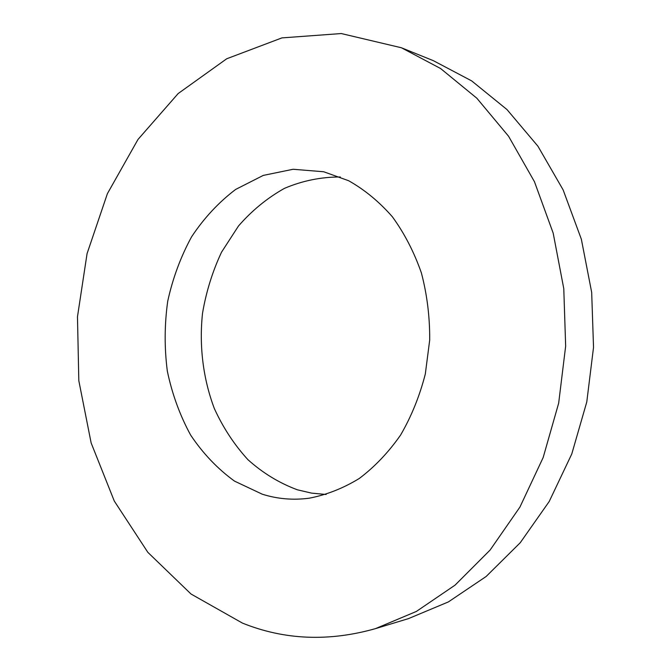 <?xml version="1.0" encoding="UTF-8"?>
<svg xmlns="http://www.w3.org/2000/svg" width="671" height="671" viewBox="0 0 671 671"><rect width="100%" height="100%" fill="white"/><g stroke="black" fill="none" stroke-linecap="round" stroke-linejoin="round"><path stroke-width="1.01" d="M375.466 628.635L408.446 618.628L448.379 601.921L486.131 576.498L520.235 542.738L549.222 501.48L571.767 453.99L586.781 401.954L593.525 347.36L591.679 292.388L581.354 239.22L563.137 189.91L537.941 146.228L506.991 109.566L471.654 80.881L433.374 60.684L401.417 47.767L341.262 33.55L281.929 37.895L226.731 58.763L178.176 93.537L138.008 139.434L107.394 193.667L87.071 253.613L77.475 316.762L78.817 380.675L91.139 442.944L114.288 501.052L147.855 552.35L191.025 594.02L242.457 623.107C284.437 640.008 328.773 641.845 375.466 628.635L416.339 611.457L455.064 585.137L490.098 550.061L519.924 507.083L543.166 457.53L558.666 403.17L565.653 346.119L563.783 288.664L553.189 233.147L534.46 181.724L508.576 136.255L476.813 98.192L440.595 68.526L401.417 47.767M340.323 176.985C320.981 176.951 302.361 180.742 284.445 188.366C267.31 197.962 252.002 210.493 238.515 225.959L221.564 252.128C212.506 271.411 206.156 291.801 202.516 313.315C199.044 345.884 203.078 378.729 214.351 408.564C223.124 427.754 234.322 444.798 247.943 459.694C262.78 473.021 279.245 483.053 297.337 489.788L311.554 493.118L326.14 494.485M262.269 494.2C277.433 498.981 293.051 500.314 309.13 498.209C326.416 494.913 343.124 488.345 359.253 478.498C374.728 466.823 388.509 452.338 400.595 435.051C411.424 416.397 419.66 396.049 425.313 374.007L429.7 340.046C429.859 316.989 427.091 294.611 421.388 272.929C414.108 252.095 404.445 233.391 392.392 216.8C379.224 201.761 364.638 189.734 348.635 180.725L323.707 171.759L293.118 169.268L263.275 175.408L235.638 189.44C218.671 202.315 203.984 218.109 191.571 236.829C180.7 256.808 172.749 278.272 167.725 301.212C164.454 324.571 164.328 347.897 167.339 371.18C172.128 394.02 179.878 415.299 190.598 435.009C202.894 453.411 217.53 468.777 234.515 481.124L262.269 494.2"/></g></svg>
